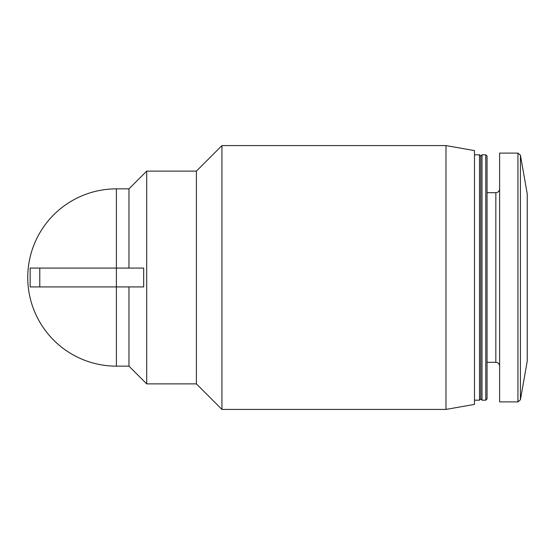 <?xml version="1.0" encoding="UTF-8"?>
<svg xmlns="http://www.w3.org/2000/svg" width="555" height="555" viewBox="0 0 555 555"><rect width="100%" height="100%" fill="white"/><g stroke="black" fill="none" stroke-linecap="round" stroke-linejoin="round"><path stroke-width="0.83" d="M128.961 286.921L128.961 366.147L116.397 366.147A88.647 88.647 0 0 1 27.75 277.5A88.647 88.647 0 0 1 116.397 188.853L116.397 268.079L143.69 268.079L143.69 286.921L116.397 286.921L116.397 366.147A88.647 88.647 0 0 1 27.75 277.5A88.647 88.647 0 0 1 116.397 188.853L128.961 188.853L128.961 268.079M128.961 188.853L146.693 171.12L146.693 383.88L196.394 383.88L221.938 409.423L445.977 409.423L445.977 145.577L221.938 145.577L221.938 409.423M146.693 171.12L196.394 171.12L196.394 383.88M445.977 145.577L474.483 150.599L474.483 404.401L445.977 409.423M474.483 154.81L479.506 154.81L479.506 400.19L474.483 400.19M479.506 154.81L480.762 156.066L480.762 398.934L479.506 400.19M482.017 154.81L482.017 400.19L485.785 400.19L485.785 154.81L482.017 154.81L480.762 156.066M485.785 154.81L487.047 156.066L487.047 398.934L485.785 400.19M487.047 192.689L495.837 192.689L495.837 362.311C498.126 362.533 499.382 363.789 499.611 366.078M499.611 188.922C499.382 191.211 498.126 192.467 495.837 192.689M517.94 153.111L499.611 153.111L499.611 401.889L517.94 401.889L520.417 399.808L520.417 155.192L517.94 153.111L517.94 401.889M520.417 155.192L527.25 193.945L527.25 361.055L520.417 399.808M116.397 286.921L30.143 286.921L30.143 268.079L116.397 268.079L116.397 286.921M39.787 286.921L39.787 268.079M128.961 366.147L146.693 383.88M196.394 171.12L221.938 145.577M480.762 398.934L482.017 400.19M487.047 362.311L495.837 362.311"/></g></svg>
